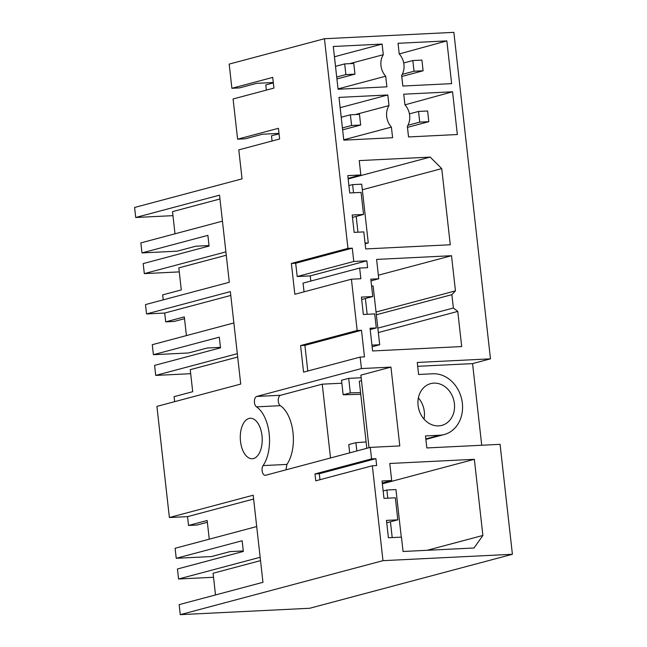 <?xml version="1.0" encoding="UTF-8"?>
<svg xmlns="http://www.w3.org/2000/svg" width="647" height="647" viewBox="0 0 647 647"><rect width="100%" height="100%" fill="white"/><g stroke="black" fill="none" stroke-linecap="round" stroke-linejoin="round"><path stroke-width="0.97" d="M213.526 577.278L178.564 579L177.44 568.98L243.337 551.438L242.14 540.746L176.235 558.296L175.111 548.276L256.705 526.553M260.151 557.277L178.564 579M243.28 550.953L230.049 551.6L211.432 556.557L176.235 558.296M262.957 582.316L253.187 495.214L169.385 517.527L156.914 406.381L240.724 384.067L230.348 291.619L146.545 313.941L145.494 304.583L229.305 282.27L219.535 195.168L135.724 217.489L134.6 207.469L242.051 178.855L238.792 149.869L279.625 138.992L278.428 128.308L237.595 139.178L233.09 98.967L273.916 88.097L272.719 77.405L231.885 88.283L229.175 64.102L324.446 38.731L453.854 32.35L490.475 358.842L417.258 362.457L418.601 374.476L432.794 373.78A31.064 25.969 75.1 0 1 462.346 403.218A31.064 25.969 75.1 0 1 444.23 434.525A31.064 25.969 75.1 0 1 439.685 435.229L425.5 435.932L426.842 447.95L500.066 444.343L512.4 554.285L309.687 608.269L180.278 614.65L179.154 604.63L262.957 582.316M260.523 560.625L213.073 573.258L215.508 594.949M207.355 522.283L197.044 525.032L188.536 525.453L207.161 520.495L209.256 539.186M370.278 447.384L399.797 445.929L390.95 367.108L361.438 368.564L256.722 396.449A5.402 2.92 -92.8 0 0 254.4 401.221A5.402 2.92 -92.8 0 0 256.487 406.858A33.765 18.245 -92.8 0 1 269.16 433.725A33.765 18.245 -92.8 0 1 263.078 465.589A5.402 2.92 -92.8 0 0 262.27 471.687A5.402 2.92 -92.8 0 0 265.23 475.319A5.402 2.92 -92.8 0 0 265.569 475.27L370.278 447.384L371.572 458.877L314.984 473.944L315.752 480.834L372.34 465.767L382.984 560.666L180.278 614.65M361.438 368.564L360.153 357.079L303.564 372.146L300.58 345.563L357.168 330.496L351.418 279.205L360.848 278.744L359.651 268.052L367.601 267.664L366.833 260.822L353.78 261.469L352.283 248.173L347.957 248.383L324.446 38.731M352.283 248.173L295.695 263.24L291.368 263.458L294.83 294.28L351.418 279.205M291.368 263.458L347.957 248.383M253.503 458.537A20.259 10.942 -92.8 0 0 262.108 436.79A20.259 10.942 -92.8 0 0 250.252 418.261A20.259 10.942 -92.8 0 0 249.006 418.455A20.259 10.942 -92.8 0 0 240.393 440.195A20.259 10.942 -92.8 0 0 252.249 458.731A20.259 10.942 -92.8 0 0 253.503 458.537M372.34 465.767L376.667 465.557L375.891 458.658L319.311 473.725L314.984 473.944M319.982 479.71L319.311 473.725M169.385 517.527L187.541 516.638L188.536 525.453M237.692 357.031L190.242 369.672L192.709 391.71L174.092 396.668L174.65 401.658M187.541 516.638L253.616 499.039M482.888 535.457L474.348 459.313L389.777 463.478L391.686 480.519L382.037 480.988L383.986 498.36L395.341 497.794L397.816 519.84L386.461 520.398L388.41 537.77L401.463 537.123L403.073 551.487L474.025 547.985L482.888 535.457L427.174 550.298M397.816 519.84L386.728 522.792M391.686 480.519L382.272 483.026M474.348 459.313L382.353 483.81M360.153 357.079L364.479 356.861L361.495 330.285L357.168 330.496M371.572 458.877L375.891 458.658M382.984 560.666L512.4 554.285M386.89 86.835L385.693 76.209A16.207 13.547 75.1 0 1 383.283 54.704L382.094 44.085L333.278 46.487L338.074 89.237L386.89 86.835M455.456 290.875L451.881 294.66L453.385 308.012L457.761 311.409L461.699 346.566L372.591 350.957L370.044 328.247L376.287 327.94L374.71 313.908L363.363 314.474L361.414 297.102L372.769 296.544L370.82 279.18L378.762 278.784L376.594 259.415L451.509 255.719L455.456 290.875L376.036 312.024M363.557 214.456L352.203 215.014L354.152 232.378L363.8 231.901L365.717 248.933L450.28 244.768L441.739 168.616L430.174 157.1L359.231 160.602L360.84 174.957L347.787 175.604L349.736 192.968L361.083 192.41L363.557 214.456L352.478 217.408M433.846 383.129A21.61 18.067 75.1 0 0 430.684 383.622A21.61 18.067 75.1 0 0 418.358 407.286A21.61 18.067 75.1 0 0 438.642 425.88A21.61 18.067 75.1 0 0 441.804 425.386A21.61 18.067 75.1 0 0 454.121 401.722A21.61 18.067 75.1 0 0 433.846 383.129M387.804 94.98L388.993 105.598A16.207 13.547 75.1 0 0 391.403 127.111L392.6 137.73L343.783 140.14L338.988 97.39L387.804 94.98L340.168 107.669L341.244 117.236M403.736 94.195L452.552 91.785L457.348 134.536L408.532 136.946L407.343 126.319A16.207 13.547 75.1 0 0 404.933 104.814L403.736 94.195M401.633 75.424A16.207 13.547 75.1 0 0 399.223 53.919L398.026 43.3L446.842 40.89L451.638 83.641L402.822 86.043L401.633 75.424M490.475 358.842L472.569 363.614L481.724 445.249M220.441 347.358L207.218 348.013L188.592 352.971L153.404 354.702L219.301 337.16L220.498 347.843L154.601 365.393L155.725 375.414L190.687 373.691M184.524 318.696L174.213 321.438L165.697 321.858L184.322 316.901L186.417 335.591M172.967 215.653L135.724 217.489M295.695 263.24L297.191 276.536L353.78 261.469M430.174 157.1L348.159 178.944M441.739 168.616L362.328 189.765M360.84 174.957L348.094 178.354M209.03 245.561L195.798 246.216L177.173 251.173L141.984 252.912L140.86 242.892L222.447 221.161M219.964 198.993L172.514 211.634L174.997 233.802M146.545 313.941L164.71 313.043L165.697 321.858M226.272 255.233L178.823 267.874L181.297 289.913L162.672 294.878L163.23 299.868M359.651 268.052L303.063 283.127L304.041 291.821M366.833 260.822L310.245 275.889L310.819 281.057M310.245 275.889L297.191 276.536M225.892 251.885L144.305 273.616L179.276 271.894M144.305 273.616L143.181 263.596L209.078 246.046L207.881 235.362L141.984 252.912M361.495 330.285L304.907 345.352L300.58 345.563M304.907 345.352L307.786 371.022M372.769 296.544L361.681 299.496M378.762 278.784L371.006 280.855M451.509 255.719L378.358 275.201M451.881 294.66L376.344 314.774M453.385 308.012L377.848 328.134M457.761 311.409L378.341 332.558M376.287 327.94L370.189 329.558M164.71 313.043L230.785 295.444M233.866 322.958L152.28 344.689L153.404 354.702M237.312 353.683L155.725 375.414M356.837 450.967L355.907 442.661L348.741 444.57L349.671 452.868M348.693 378.366L341.527 380.274L343.161 394.791L350.318 392.883L348.693 378.366L361.163 377.751M390.95 367.108L360.872 375.123L369.016 447.724M341.859 383.21L322.246 384.172L280.563 395.277A5.402 2.92 -92.8 0 0 278.242 400.048A5.402 2.92 -92.8 0 0 280.329 405.677A33.765 18.245 87.2 0 1 293.002 432.552A33.765 18.245 87.2 0 1 286.912 464.417L285.982 469.835M424.02 419.102A21.61 18.067 75.1 0 0 418.374 397.913M425.888 439.402A31.064 25.969 75.1 0 0 426.324 439.289L444.23 434.525M360.565 392.592L350.318 392.883M360.751 394.29L343.161 394.791M330.52 457.971L322.246 384.172M366.097 441.95L355.907 442.661M417.687 366.315L472.569 363.614M278.994 133.403L262.391 134.228L245.205 138.806L237.595 139.178M383.283 54.704L349.655 63.657M382.094 44.085L334.459 56.766L335.534 66.342M338.033 88.865A16.207 13.547 75.1 0 0 338.066 88.898L385.693 76.209M446.842 40.89L399.248 53.952M401.779 76.467L402.855 86.043M273.285 82.509L256.681 83.326L239.495 87.903L231.885 88.283M452.552 91.785L404.957 104.846M407.489 127.362L408.556 136.946M388.993 105.598L355.365 114.559M343.743 139.76A16.207 13.547 75.1 0 0 343.775 139.792L391.403 127.111M419.143 410.368A16.604 13.878 75.1 0 0 418.488 407.917M366.809 448.306L359.287 381.204L361.487 380.614M383.161 490.992L386.874 490.005L395.948 489.553L401.286 537.131M386.874 490.005L387.788 498.174M390.44 521.806L392.203 537.576M371.588 286.039L373.117 285.966L379.708 344.746L372.122 346.768M371.936 345.126L379.708 344.746M365.393 298.51L367.156 314.28M348.911 185.6L352.615 184.613L361.697 184.169L368.289 242.948L365.134 243.79M365.062 243.11L368.289 242.948M352.615 184.613L353.529 192.782M356.182 216.413L357.953 232.192M342.417 127.936L351.588 125.486L360.67 125.041L342.627 129.845M360.67 125.041L359.473 114.357L350.391 114.802L341.22 117.244M279.043 133.8L271.489 135.813L272.072 141.006M351.588 125.486L350.391 114.802M407.95 125.267L419.741 122.129L428.824 121.685L427.627 110.993L418.544 111.438L409.422 113.872M428.824 121.685L407.456 127.37M418.544 111.438L419.741 122.129M336.707 77.033L345.878 74.591L354.96 74.146L336.917 78.95M354.96 74.146L353.763 63.455L344.681 63.907L335.51 66.35M273.333 82.905L265.78 84.919L266.362 90.103M345.878 74.591L344.681 63.907M402.24 74.373L414.031 71.235L423.114 70.782L421.917 60.098L412.835 60.543L403.712 62.969M423.114 70.782L401.755 76.475M412.835 60.543L414.031 71.235M256.722 396.449L280.563 395.277M425.831 438.917L439.685 435.229M263.078 465.589L286.912 464.417M256.487 406.858L280.329 405.677"/></g></svg>
